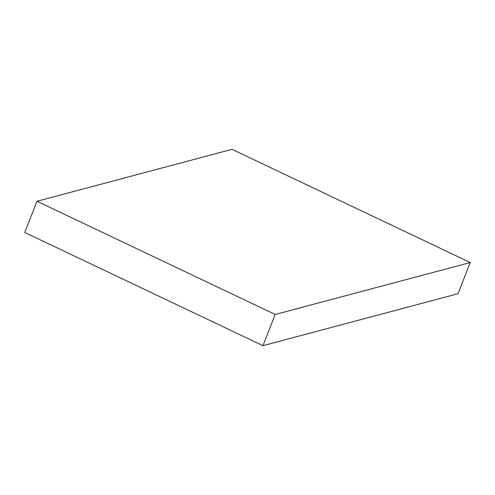 <?xml version="1.0" encoding="UTF-8"?>
<svg xmlns="http://www.w3.org/2000/svg" width="495" height="495" viewBox="0 0 495 495"><rect width="100%" height="100%" fill="white"/><g stroke="black" fill="none" stroke-linecap="round" stroke-linejoin="round"><path stroke-width="0.74" d="M458.017 293.739L470.25 262.529L232.037 149.329L36.983 201.261L24.75 232.471L36.983 201.261L275.195 314.461L262.963 345.671L24.75 232.471L262.963 345.671L275.195 314.461L470.25 262.529L458.017 293.739L262.963 345.671L458.017 293.739M470.25 262.529L275.195 314.461L36.983 201.261L232.037 149.329L470.25 262.529"/></g></svg>
